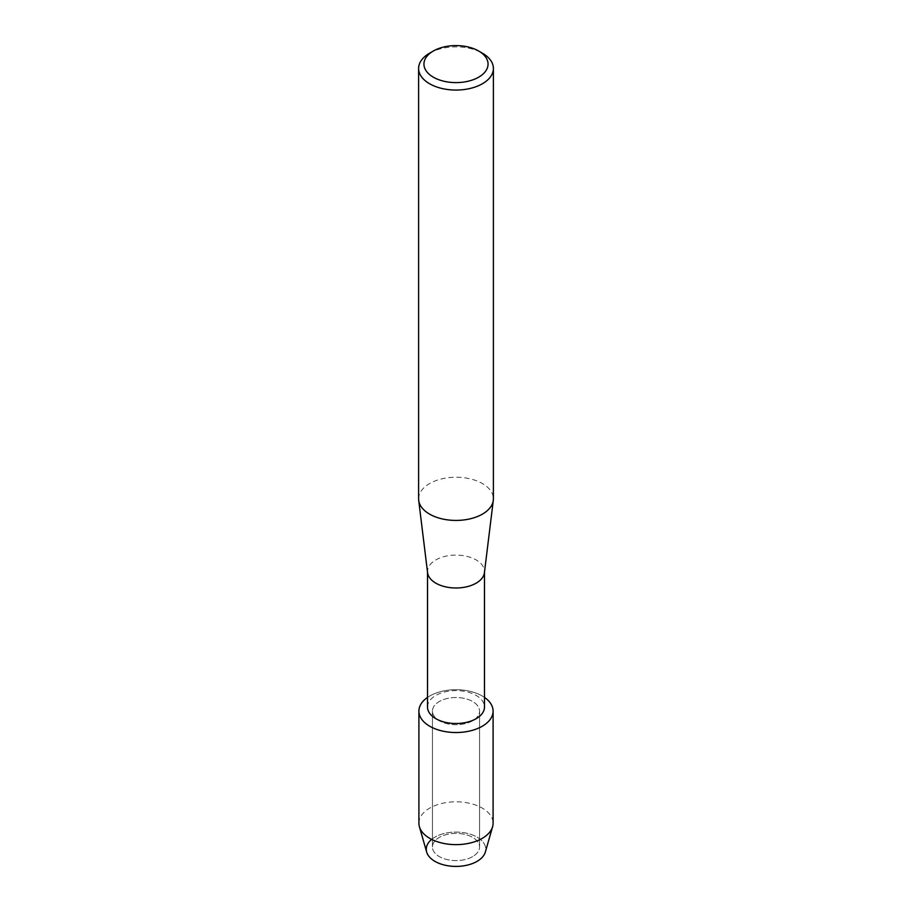 <?xml version="1.0" encoding="UTF-8"?>
<svg xmlns="http://www.w3.org/2000/svg" width="912" height="912" viewBox="0 0 912 912"><rect width="100%" height="100%" fill="white"/><g stroke="black" fill="none" stroke-linecap="round" stroke-linejoin="round"><path stroke-width="0.68" stroke-dasharray="4.56 3.42" d="M472.655 856.619A23.552 13.6 180 0 1 446.983 859.56A23.552 13.6 180 0 1 432.448 846.997A23.552 13.6 180 0 1 439.345 837.387A23.552 13.6 180 0 1 465.017 834.434A23.552 13.6 180 0 1 479.552 846.997A23.552 13.6 180 0 1 472.655 856.619A23.552 13.6 180 0 1 446.983 859.56A23.552 13.6 180 0 1 432.448 846.997A23.552 13.6 180 0 1 439.345 837.387A23.552 13.6 180 0 1 465.017 834.434A23.552 13.6 180 0 1 479.552 846.997A23.552 13.6 180 0 1 472.655 856.619M431.661 839.382A29.743 17.168 180 0 1 434.967 837.102A29.743 17.168 180 0 1 477.033 837.102A29.743 17.168 180 0 1 477.033 861.384M472.655 720.731A23.552 13.6 180 0 1 446.983 723.683A23.552 13.6 180 0 1 432.448 711.121A23.552 13.6 180 0 1 439.345 701.499A23.552 13.6 180 0 1 465.017 698.558A23.552 13.6 180 0 1 479.552 711.121A23.552 13.6 180 0 1 472.655 720.731A23.552 13.6 180 0 1 446.983 723.683A23.552 13.6 180 0 1 432.448 711.121A23.552 13.6 180 0 1 439.345 701.499A23.552 13.6 180 0 1 465.017 698.558A23.552 13.6 180 0 1 479.552 711.121A23.552 13.6 180 0 1 472.655 720.731M427.511 707.062A28.489 16.45 180 0 1 435.856 695.434A28.489 16.45 180 0 1 466.898 691.866A28.489 16.45 180 0 1 484.489 707.062M427.511 697.406A37.096 21.421 180 0 1 429.769 695.981A37.096 21.421 180 0 1 484.489 697.406A37.096 21.421 180 0 0 429.769 695.981A37.096 21.421 180 0 0 427.511 697.406M427.58 572.702A28.489 16.45 180 0 1 427.511 571.539A28.489 16.45 180 0 1 435.856 559.911A28.489 16.45 180 0 1 466.898 556.343A28.489 16.45 180 0 1 484.489 571.539A28.489 16.45 180 0 1 484.42 572.702M418.608 498.841A37.392 21.592 180 0 1 429.552 483.577A37.392 21.592 180 0 1 470.307 478.891A37.392 21.592 180 0 1 493.392 498.841M429.552 53.204A37.392 21.592 180 0 1 482.448 53.204M426.656 852.047A29.743 17.168 180 0 1 434.967 837.102A29.743 17.168 180 0 1 469.589 833.978A29.743 17.168 180 0 1 485.344 852.047M418.904 823.217A37.096 21.421 180 0 1 429.769 808.078A37.096 21.421 180 0 1 470.193 803.438A37.096 21.421 180 0 1 493.096 823.217M432.448 846.997L432.448 711.121L432.448 846.997M427.511 572.12L427.511 571.539M484.489 572.12L484.489 571.539M479.552 846.997L479.552 711.121L479.552 846.997"/><path stroke-width="1.37" d="M493.096 711.121A37.096 21.421 180 0 1 482.231 726.26A37.096 21.421 180 0 0 484.489 697.406A37.096 21.421 180 0 1 493.096 711.121L493.096 823.217A37.096 21.421 180 0 1 492.594 826.717L485.344 852.047A29.743 17.168 180 0 1 477.033 861.384A29.743 17.168 180 0 1 436.871 862.387A29.743 17.168 180 0 1 431.661 839.382M484.489 572.12L484.489 707.062A28.489 16.45 180 0 1 476.144 718.702A28.489 16.45 180 0 1 445.102 722.258A28.489 16.45 180 0 1 427.511 707.062L427.511 572.12M482.231 726.26A37.096 21.421 180 0 1 430.988 726.932A37.096 21.421 180 0 1 427.511 697.406A37.096 21.421 180 0 0 418.904 711.121A37.096 21.421 180 0 0 441.807 730.9A37.096 21.421 180 0 0 482.231 726.26M478.663 51.015L482.448 53.204A37.392 21.592 180 0 1 493.392 68.468L493.392 498.841A37.392 21.592 180 0 1 493.301 500.369L484.42 572.702A28.489 16.45 180 0 1 476.144 583.167A28.489 16.45 180 0 1 446.036 586.952A28.489 16.45 180 0 1 427.58 572.702L418.699 500.369A37.392 21.592 180 0 1 418.608 498.841L418.608 68.468A37.392 21.592 180 0 1 429.552 53.204L433.337 51.015A32.057 18.502 180 0 1 478.663 51.015A32.057 18.502 180 0 1 478.663 77.189A32.057 18.502 180 0 1 433.337 77.189A32.057 18.502 180 0 1 433.337 51.015L429.552 53.204M493.301 500.369A37.392 21.592 180 0 1 482.448 514.106A37.392 21.592 180 0 1 442.924 519.065A37.392 21.592 180 0 1 418.699 500.369M493.392 68.468A37.392 21.592 180 0 1 482.448 83.733A37.392 21.592 180 0 1 441.693 88.418A37.392 21.592 180 0 1 418.608 68.468M492.594 826.717A37.096 21.421 180 0 1 482.231 838.367A37.096 21.421 180 0 1 444.657 843.611A37.096 21.421 180 0 1 419.406 826.717A37.096 21.421 180 0 1 418.904 823.217L418.904 711.121M477.033 861.384A29.743 17.168 180 0 1 446.903 865.591A29.743 17.168 180 0 1 426.656 852.047L419.406 826.717"/></g></svg>
